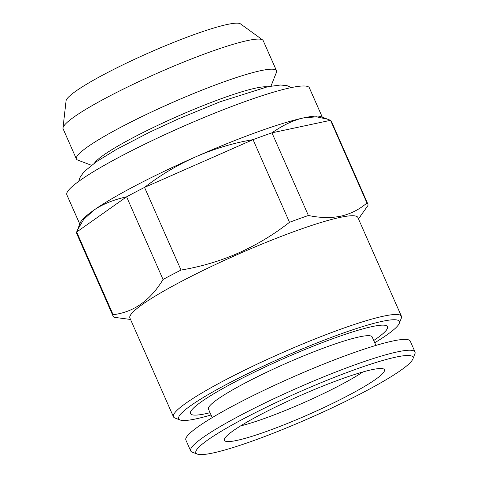<?xml version="1.0" encoding="UTF-8"?>
<svg xmlns="http://www.w3.org/2000/svg" width="478" height="478" viewBox="0 0 478 478"><rect width="100%" height="100%" fill="white"/><g stroke="black" fill="none" stroke-linecap="round" stroke-linejoin="round"><path stroke-width="0.72" d="M212.202 417.629L208.462 409.15A89.458 10.576 -23.8 0 1 265.26 372.924A89.458 10.576 -23.8 0 1 359.354 336.882A89.458 10.576 -23.8 0 1 372.165 336.948L375.905 345.427M373.736 340.509A107.681 12.733 156.2 0 0 372.129 326.594A107.681 12.733 156.2 0 0 235.851 381.486A107.681 12.733 156.2 0 0 205.922 413.661A107.681 12.733 156.2 0 0 210.033 412.711M197.342 454.1L192.162 452.134A122.589 14.495 -23.8 0 1 190.668 450.903A122.589 14.495 -23.8 0 1 268.499 401.263A122.589 14.495 -23.8 0 1 397.439 351.874A122.589 14.495 -23.8 0 1 415 351.963A122.589 14.495 -23.8 0 1 414.898 353.893L412.855 359.05A118.616 14.023 -23.8 0 1 331.415 408.17A118.616 14.023 -23.8 0 1 212.889 453.001A118.616 14.023 -23.8 0 1 197.342 454.1A118.616 14.023 -23.8 0 1 265.093 407.836A118.616 14.023 -23.8 0 1 395.969 357.096A118.616 14.023 -23.8 0 1 412.855 359.05M190.668 450.903L185.888 440.071A122.589 14.495 -23.8 0 1 263.719 390.424A122.589 14.495 -23.8 0 1 392.659 341.041A122.589 14.495 -23.8 0 1 410.22 341.125L415 351.963M236.921 440.405A87.468 10.343 -23.8 0 1 224.296 439.611A87.468 10.343 -23.8 0 1 282.57 403.665A87.468 10.343 -23.8 0 1 371.932 369.685A87.468 10.343 -23.8 0 1 383.983 369.183A87.468 10.343 -23.8 0 1 331.535 403.91A87.468 10.343 -23.8 0 1 236.921 440.405M94.59 162.962A96.084 11.358 -23.8 0 1 163.046 122.894A96.084 11.358 -23.8 0 1 255.903 88.06A96.084 11.358 -23.8 0 1 267.148 86.853M91.429 165.274L77.735 160.076A109.337 12.93 -23.8 0 1 76.402 158.983A109.337 12.93 -23.8 0 1 145.82 114.708A109.337 12.93 -23.8 0 1 260.821 70.66A109.337 12.93 -23.8 0 1 276.481 70.738A109.337 12.93 -23.8 0 1 276.386 72.459L270.996 86.076M76.402 158.983L63.126 128.881A109.337 12.93 -23.8 0 1 63 127.961A109.337 12.93 -23.8 0 1 135.842 83.035A109.337 12.93 -23.8 0 1 247.544 40.558A109.337 12.93 -23.8 0 1 262.607 39.925A109.337 12.93 -23.8 0 1 263.205 40.636L276.481 70.738M63 127.961L66.06 100.846A95.564 11.299 -23.8 0 1 129.723 61.578A95.564 11.299 -23.8 0 1 227.355 24.45A95.564 11.299 -23.8 0 1 240.524 23.9L262.607 39.925M362.927 371.962A80.513 9.518 -23.8 0 1 339.356 385.609A80.513 9.518 -23.8 0 1 240.548 425.934M79.76 224.08L66.86 194.833A132.531 15.672 -23.8 0 1 151.006 141.165A132.531 15.672 -23.8 0 1 290.403 87.773A132.531 15.672 -23.8 0 1 309.385 87.868L322.28 117.116M130.518 319.459L114.081 317.284A139.158 16.455 -23.8 0 1 113.19 316.287L76.731 233.628A139.158 16.455 -23.8 0 1 76.653 232.045L80.25 222.85A132.531 15.672 -23.8 0 1 93.586 210.344A132.531 15.672 -23.8 0 1 195.861 156.766A132.531 15.672 -23.8 0 1 303.679 117.875A132.531 15.672 -23.8 0 1 321.043 116.644L330.489 120.325A139.158 16.455 -23.8 0 1 331.379 121.316L367.833 203.975A139.158 16.455 -23.8 0 1 367.917 205.558L358.488 218.912M211.037 414.976A120.605 14.262 -23.8 0 1 195.95 418.883A120.605 14.262 -23.8 0 1 180.152 420.001L174.966 418.035A124.579 14.728 -23.8 0 1 173.448 416.786L129.902 318.055A124.579 14.728 -23.8 0 1 208.994 267.602A124.579 14.728 -23.8 0 1 340.025 217.418A124.579 14.728 -23.8 0 1 357.867 217.508L401.418 316.245A124.579 14.728 -23.8 0 1 401.311 318.205L399.273 323.361A120.605 14.262 -23.8 0 1 374.734 342.78M77.299 230.3L83.614 219.539L93.586 210.344C102.19 204.357 113.202 199.84 126.61 196.799L76.653 232.045L113.107 314.709C133.721 312.2 150.373 300.447 163.064 279.457L126.61 196.799A139.158 16.455 -23.8 0 1 144.547 187.4L181.007 270.058C221.021 263.408 257.188 247.49 289.501 222.306L253.041 139.648A139.158 16.455 -23.8 0 1 271.952 132.824L308.412 215.482C320.063 217.938 330.842 218.171 340.742 216.187C350.637 213.917 359.372 209.513 366.943 202.983A139.158 16.455 -23.8 0 1 367.833 203.975M173.448 416.786A124.579 14.728 -23.8 0 1 252.539 366.339A124.579 14.728 -23.8 0 1 383.577 316.155A124.579 14.728 -23.8 0 1 401.418 316.245M180.152 420.001A120.605 14.262 -23.8 0 1 249.032 372.965A120.605 14.262 -23.8 0 1 382.101 321.371A120.605 14.262 -23.8 0 1 399.273 323.361M366.943 202.983L330.489 120.325L271.952 132.824C283.119 125.045 293.695 120.062 303.679 117.875L316.508 116.835L328.063 119.309M289.501 222.306A139.158 16.455 -23.8 0 1 308.412 215.482M163.064 279.457A139.158 16.455 -23.8 0 1 181.007 270.058M113.19 316.287A139.158 16.455 -23.8 0 1 113.107 314.709M144.547 187.4C160.309 175.157 177.416 164.946 195.861 156.766C214.431 148.664 233.491 142.958 253.041 139.648L144.547 187.4M291.598 87.522L287.039 85.682L280.532 85.006L267.71 86.733L220.107 101.784L178.216 118.974L149.477 132.263L116.387 149.459L96.52 161.618L84.206 171.602L80.31 176.86L78.601 181.467"/></g></svg>
